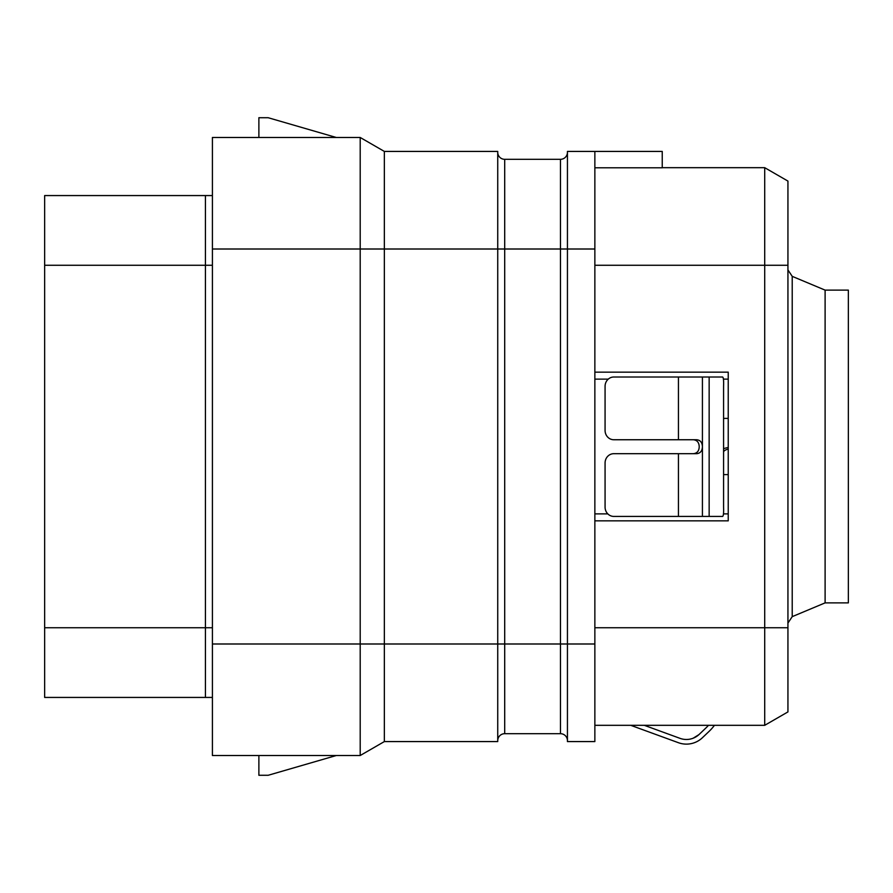 <?xml version="1.0" encoding="UTF-8"?>
<svg xmlns="http://www.w3.org/2000/svg" width="893" height="893" viewBox="0 0 893 893"><rect width="100%" height="100%" fill="white"/><g stroke="black" fill="none" stroke-linecap="round" stroke-linejoin="round"><path stroke-width="1.34" d="M594.861 151.419L567.435 151.419L567.435 741.581L594.861 741.581L594.861 151.419L662.238 151.419L662.238 167.795L594.861 167.795M662.238 167.683L764.709 167.683L764.709 725.317L594.861 725.317M594.861 520.853L728.23 520.853L728.23 372.147L594.861 372.147M787.939 181.089L764.709 167.683L787.939 181.089L787.939 711.911L764.709 725.317L787.939 711.911M792.214 616.65L792.214 276.35L825.11 290.125L825.11 602.875L792.214 616.65L787.939 623.08M825.11 602.875L848.35 602.875L848.35 290.125L825.11 290.125M723.453 379.123L728.23 379.123L728.23 372.147M728.23 520.853L728.23 513.877L723.486 513.877M678.446 742.719L630.726 725.317L678.446 742.719A23.24 23.24 0 0 0 702.423 737.718L709.154 731.311A46.469 46.469 0 0 0 714.445 725.317M698.962 734.604L693.236 738.176M708.473 725.317A41.826 41.826 0 0 1 705.95 727.94L699.219 734.359A18.586 18.586 0 0 1 680.031 738.355L644.288 725.317M723.576 415.357L723.576 507.135C723.776 512.805 723.464 515.908 722.638 516.422L709.154 516.422L709.154 377.013L722.638 377.013C723.464 377.538 723.776 380.63 723.576 386.312L723.576 415.357M728.23 418.393L723.576 418.393M728.23 474.607L723.576 474.607M702.423 377.013L702.423 446.723C702.244 451.01 700.324 453.331 696.64 453.689L613.815 453.689A9.298 8.729 -90 0 0 605.074 462.987L605.074 507.135A9.298 8.729 -90 0 0 613.815 516.422L702.423 516.422L702.423 446.723C702.244 442.437 700.324 440.115 696.64 439.747L613.815 439.747A9.298 8.729 -90 0 1 605.074 430.459L605.074 386.312A9.298 8.729 -90 0 1 613.815 377.013L709.154 377.013M702.423 516.422L709.154 516.422M693.236 453.689C697.065 453.365 699.063 451.032 699.219 446.723C699.063 442.403 697.065 440.082 693.236 439.747M728.23 449.012A23.24 5.168 0 0 0 723.576 452.115M723.576 448.677A27.884 6.206 180 0 1 728.23 447.482M212.411 627.734L205.435 627.734L205.435 195.567L44.65 195.567L44.65 697.433L205.435 697.433L205.435 627.734L44.65 627.734M212.411 697.433L205.435 697.433M205.435 195.567L212.411 195.567M384.347 741.581L384.347 151.419L497.736 151.419L497.736 741.581L384.347 741.581L360.203 755.523L212.411 755.523L212.411 137.477L360.203 137.477L360.203 249.002L212.411 249.002M336.27 137.477L268.168 117.72L258.881 117.72L258.881 137.477M567.435 740.654A6.965 6.965 0 0 0 560.469 733.689L560.469 643.998L360.203 643.998L360.203 755.523M258.881 755.523L258.881 775.28L268.168 775.28L336.27 755.523M212.411 643.998L360.203 643.998L360.203 249.002L504.701 249.002L504.701 159.311A6.965 6.965 0 0 1 497.736 152.346A6.965 6.965 0 0 0 504.701 159.311L560.469 159.311A6.965 6.965 0 0 0 567.435 152.346A6.965 6.965 0 0 1 560.469 159.311L560.469 249.002L504.701 249.002L504.701 733.689A6.965 6.965 0 0 0 497.736 740.654A6.965 6.965 0 0 1 504.701 733.689L560.469 733.689M384.347 151.419L360.203 137.477M787.939 204.854L787.939 251.324M787.939 423.26L787.939 469.74M787.939 641.676L787.939 688.146M594.861 627.734L787.939 627.734M594.861 265.266L787.939 265.266M594.861 513.877L607.809 513.877M608.278 379.123L594.861 379.123M678.446 516.422L678.446 453.689M678.446 439.747L678.446 377.013M212.411 265.266L44.65 265.266M594.861 643.998L560.469 643.998L560.469 249.002L594.861 249.002M792.214 276.35L787.939 269.92"/></g></svg>
